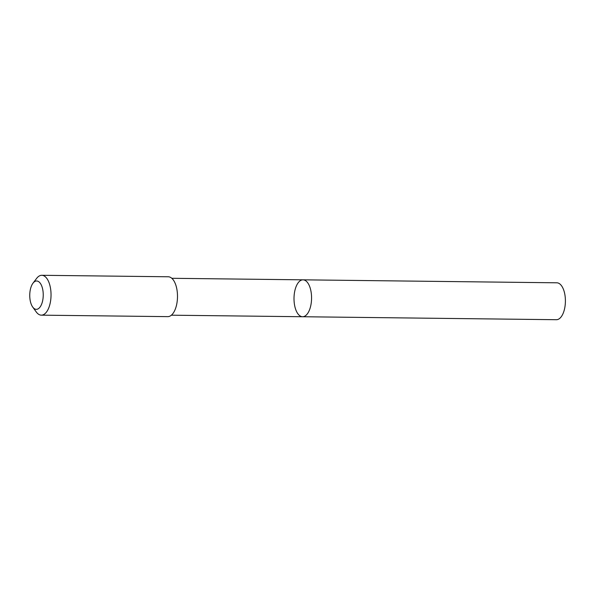 <?xml version="1.0" encoding="UTF-8"?>
<svg xmlns="http://www.w3.org/2000/svg" width="595" height="595" viewBox="0 0 595 595"><rect width="100%" height="100%" fill="white"/><g stroke="black" fill="none" stroke-linecap="round" stroke-linejoin="round"><path stroke-width="0.89" d="M299.776 315.729A18.452 8.776 90.7 0 1 294.161 295.187A18.452 8.776 90.7 0 1 303.004 279.829A18.452 8.776 90.7 0 1 311.564 298.385A18.452 8.776 90.7 0 1 302.572 316.733A18.452 8.776 90.7 0 1 299.776 315.729M556.407 319.708A18.46 8.776 -89.3 0 0 565.25 304.35A18.46 8.776 -89.3 0 0 559.635 283.808A18.46 8.776 -89.3 0 0 556.838 282.804L303.004 279.829A18.452 8.776 90.7 0 1 311.564 298.385A18.452 8.776 90.7 0 1 302.572 316.733L556.407 319.708M32.71 307.05L36.236 311.929A19.933 9.483 -89.3 0 0 41.323 315.157L167.768 316.637A19.933 9.483 -89.3 0 0 177.325 300.044A19.933 9.483 -89.3 0 0 171.256 277.85A19.933 9.483 -89.3 0 0 168.236 276.772L41.791 275.292A19.933 9.483 -89.3 0 0 36.63 278.393L32.985 283.19A14.183 6.746 -89.3 0 0 32.71 307.05A14.183 6.746 -89.3 0 0 42.498 301.382A14.183 6.746 -89.3 0 0 38.809 281.755A14.183 6.746 -89.3 0 0 32.985 283.19M41.323 315.157A19.933 9.483 -89.3 0 0 50.873 298.564A19.933 9.483 -89.3 0 0 44.811 276.37A19.933 9.483 -89.3 0 0 41.791 275.292M171.375 315.194L302.572 316.733M171.806 278.296L303.004 279.829"/></g></svg>
